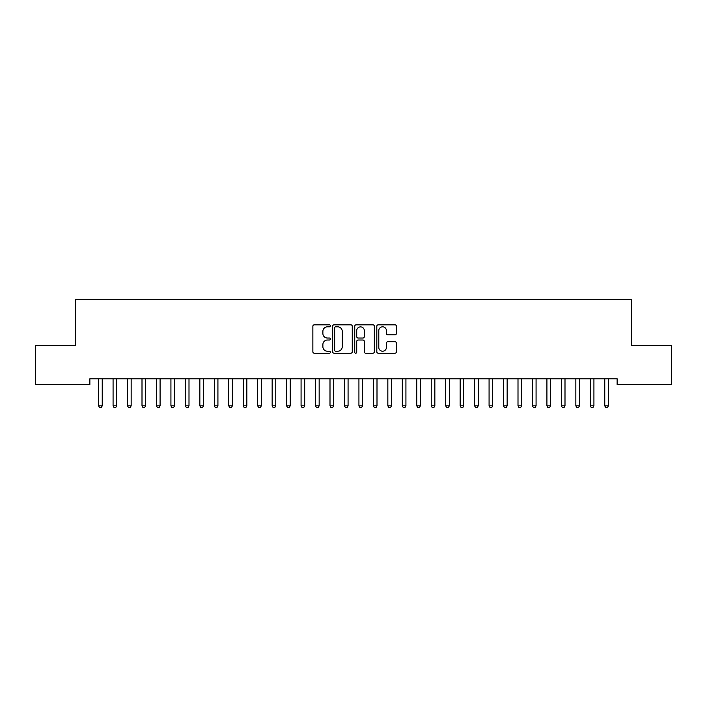 <?xml version="1.0" encoding="UTF-8"?>
<svg xmlns="http://www.w3.org/2000/svg" width="707" height="707" viewBox="0 0 707 707"><rect width="100%" height="100%" fill="white"/><g stroke="black" fill="none" stroke-linecap="round" stroke-linejoin="round"><path stroke-width="1.06" d="M330.363 325.821A0.99 0.99 0 0 0 329.365 324.831L314.288 324.831A1.423 1.423 0 0 0 312.865 326.245L312.865 351.803A1.423 1.423 0 0 0 314.288 353.217L329.365 353.217A0.99 0.99 0 0 0 330.363 352.227A0.99 0.99 0 0 0 329.365 351.229L327.421 351.229A4.542 4.542 0 0 1 322.878 346.686L322.878 344.556A4.542 4.542 0 0 1 327.421 340.014L329.365 340.014A0.99 0.99 0 0 0 330.363 339.024A0.99 0.99 0 0 0 329.365 338.034L327.421 338.034A4.542 4.542 0 0 1 322.878 333.492L322.878 331.362A4.542 4.542 0 0 1 327.421 326.82L329.365 326.82A0.99 0.99 0 0 0 330.363 325.821M394.983 334.835A1.423 1.423 0 0 0 396.406 333.421L396.406 326.245A1.423 1.423 0 0 0 394.983 324.831L378.236 324.831A1.423 1.423 0 0 0 376.813 326.245L376.813 351.803A1.423 1.423 0 0 0 378.236 353.217L394.983 353.217A1.423 1.423 0 0 0 396.406 351.803L396.406 343.142A1.423 1.423 0 0 0 394.983 341.72L387.816 341.72A1.423 1.423 0 0 0 386.393 343.142L386.393 347.437A3.8 3.8 0 0 1 382.602 351.229A3.8 3.8 0 0 1 378.802 347.437L378.802 330.611A3.8 3.8 0 0 1 382.602 326.82A3.8 3.8 0 0 1 386.393 330.611L386.393 333.421A1.423 1.423 0 0 0 387.816 334.835L394.983 334.835M617.131 378.793L89.869 378.793L89.869 384.581L35.35 384.581L35.35 345.529L75.41 345.529L75.41 299.255L631.59 299.255L631.59 345.529L671.65 345.529L671.65 384.581L617.131 384.581L617.131 378.793M352.254 326.245A1.423 1.423 0 0 0 350.84 324.831L334.093 324.831A1.423 1.423 0 0 0 332.67 326.245L332.67 351.803A1.423 1.423 0 0 0 334.093 353.217L350.84 353.217A1.423 1.423 0 0 0 352.254 351.803L352.254 326.245M356.16 324.831L372.907 324.831A1.423 1.423 0 0 1 374.33 326.245L374.33 351.803A1.423 1.423 0 0 1 372.907 353.217L365.74 353.217A1.423 1.423 0 0 1 364.326 351.803L364.326 341.437A1.423 1.423 0 0 0 362.903 340.014L358.149 340.014A1.423 1.423 0 0 0 356.726 341.437L356.726 352.227A0.99 0.99 0 0 1 355.736 353.217A0.99 0.99 0 0 1 354.746 352.227L354.746 326.245A1.423 1.423 0 0 1 356.16 324.831M335.648 326.82A0.99 0.99 0 0 0 334.658 327.809L334.658 350.239A0.99 0.99 0 0 0 335.648 351.229L337.707 351.229A4.542 4.542 0 0 0 342.25 346.686L342.25 331.362A4.542 4.542 0 0 0 337.707 326.82L335.648 326.82M364.326 330.682A3.8 3.8 0 0 0 360.526 326.89A3.8 3.8 0 0 0 356.726 330.682L356.726 336.612A1.423 1.423 0 0 0 358.149 338.034L362.903 338.034A1.423 1.423 0 0 0 364.326 336.612L364.326 330.682M98.512 379.005A1.449 1.449 -179.5 0 1 98.618 379.544A1.449 1.449 179.5 0 0 98.512 379.005L98.432 378.793M102.427 378.793L102.338 379.005A1.449 1.449 179.5 0 0 102.232 379.544L102.232 405.862L98.618 405.862L98.618 379.544M102.232 405.862L101.145 407.745L99.705 407.745L98.618 405.862M112.979 379.005A1.449 1.449 -179.5 0 1 113.076 379.544A1.449 1.449 179.5 0 0 112.979 379.005L112.89 378.793M127.437 379.005A1.449 1.449 -179.5 0 1 127.543 379.544A1.449 1.449 179.5 0 0 127.437 379.005L127.348 378.793M116.885 378.793L116.796 379.005A1.449 1.449 179.5 0 0 116.699 379.544L116.699 405.862L113.076 405.862L113.076 379.544M116.699 405.862L115.612 407.745L114.163 407.745L113.076 405.862M131.343 378.793L131.263 379.005A1.449 1.449 179.5 0 0 131.157 379.544L131.157 405.862L127.543 405.862L127.543 379.544M131.157 405.862L130.07 407.745L128.63 407.745L127.543 405.862M141.895 379.005A1.449 1.449 -179.5 0 1 142.001 379.544A1.449 1.449 179.5 0 0 141.895 379.005L141.815 378.793M156.362 379.005A1.449 1.449 -179.5 0 1 156.468 379.544A1.449 1.449 179.5 0 0 156.362 379.005L156.274 378.793M145.81 378.793L145.722 379.005A1.449 1.449 179.5 0 0 145.615 379.544L145.615 405.862L142.001 405.862L142.001 379.544M145.615 405.862L144.537 407.745L143.088 407.745L142.001 405.862M160.268 378.793L160.18 379.005A1.449 1.449 179.5 0 0 160.082 379.544L160.082 405.862L156.468 405.862L156.468 379.544M160.082 405.862L158.995 407.745L157.546 407.745L156.468 405.862M170.82 379.005A1.449 1.449 -179.5 0 1 170.926 379.544A1.449 1.449 179.5 0 0 170.82 379.005L170.732 378.793M174.726 378.793L174.647 379.005A1.449 1.449 179.5 0 0 174.541 379.544L174.541 405.862L170.926 405.862L170.926 379.544M174.541 405.862L173.454 407.745L172.013 407.745L170.926 405.862M185.278 379.005A1.449 1.449 -179.5 0 1 185.384 379.544A1.449 1.449 179.5 0 0 185.278 379.005L185.199 378.793M189.193 378.793L189.105 379.005A1.449 1.449 179.5 0 0 188.999 379.544L188.999 405.862L185.384 405.862L185.384 379.544M188.999 405.862L187.921 407.745L186.471 407.745L185.384 405.862M199.745 379.005A1.449 1.449 -179.5 0 1 199.851 379.544A1.449 1.449 179.5 0 0 199.745 379.005L199.657 378.793M214.203 379.005A1.449 1.449 -179.5 0 1 214.309 379.544A1.449 1.449 179.5 0 0 214.203 379.005L214.124 378.793M228.67 379.005A1.449 1.449 -179.5 0 1 228.768 379.544A1.449 1.449 179.5 0 0 228.67 379.005L228.582 378.793M243.128 379.005A1.449 1.449 -179.5 0 1 243.235 379.544A1.449 1.449 179.5 0 0 243.128 379.005L243.04 378.793M257.587 379.005A1.449 1.449 -179.5 0 1 257.693 379.544A1.449 1.449 179.5 0 0 257.587 379.005L257.507 378.793M272.054 379.005A1.449 1.449 -179.5 0 1 272.151 379.544A1.449 1.449 179.5 0 0 272.054 379.005L271.965 378.793M286.512 379.005A1.449 1.449 -179.5 0 1 286.618 379.544A1.449 1.449 179.5 0 0 286.512 379.005L286.423 378.793M300.97 379.005A1.449 1.449 -179.5 0 1 301.076 379.544A1.449 1.449 179.5 0 0 300.97 379.005L300.89 378.793M315.437 379.005A1.449 1.449 -179.5 0 1 315.543 379.544A1.449 1.449 179.5 0 0 315.437 379.005L315.349 378.793M203.651 378.793L203.572 379.005A1.449 1.449 179.5 0 0 203.466 379.544L203.466 405.862L199.851 405.862L199.851 379.544M203.466 405.862L202.379 407.745L200.929 407.745L199.851 405.862M218.118 378.793L218.03 379.005A1.449 1.449 179.5 0 0 217.924 379.544L217.924 405.862L214.309 405.862L214.309 379.544M217.924 405.862L216.837 407.745L215.396 407.745L214.309 405.862M232.576 378.793L232.488 379.005A1.449 1.449 179.5 0 0 232.382 379.544L232.382 405.862L228.768 405.862L228.768 379.544M232.382 405.862L231.304 407.745L229.855 407.745L228.768 405.862M247.035 378.793L246.955 379.005A1.449 1.449 179.5 0 0 246.849 379.544L246.849 405.862L243.235 405.862L243.235 379.544M246.849 405.862L245.762 407.745L244.313 407.745L243.235 405.862M261.502 378.793L261.413 379.005A1.449 1.449 179.5 0 0 261.307 379.544L261.307 405.862L257.693 405.862L257.693 379.544M261.307 405.862L260.22 407.745L258.78 407.745L257.693 405.862M275.96 378.793L275.871 379.005A1.449 1.449 179.5 0 0 275.774 379.544L275.774 405.862L272.151 405.862L272.151 379.544M275.774 405.862L274.687 407.745L273.238 407.745L272.151 405.862M290.418 378.793L290.338 379.005A1.449 1.449 179.5 0 0 290.232 379.544L290.232 405.862L286.618 405.862L286.618 379.544M290.232 405.862L289.145 407.745L287.705 407.745L286.618 405.862M304.885 378.793L304.797 379.005A1.449 1.449 179.5 0 0 304.69 379.544L304.69 405.862L301.076 405.862L301.076 379.544M304.69 405.862L303.612 407.745L302.163 407.745L301.076 405.862M319.343 378.793L319.255 379.005A1.449 1.449 179.5 0 0 319.157 379.544L319.157 405.862L315.543 405.862L315.543 379.544M319.157 405.862L318.07 407.745L316.621 407.745L315.543 405.862M329.895 379.005A1.449 1.449 -179.5 0 1 330.001 379.544A1.449 1.449 179.5 0 0 329.895 379.005L329.807 378.793M333.801 378.793L333.722 379.005A1.449 1.449 179.5 0 0 333.616 379.544L333.616 405.862L330.001 405.862L330.001 379.544M333.616 405.862L332.529 407.745L331.088 407.745L330.001 405.862M344.353 379.005A1.449 1.449 -179.5 0 1 344.459 379.544A1.449 1.449 179.5 0 0 344.353 379.005L344.274 378.793M348.268 378.793L348.18 379.005A1.449 1.449 179.5 0 0 348.074 379.544L348.074 405.862L344.459 405.862L344.459 379.544M348.074 405.862L346.996 407.745L345.546 407.745L344.459 405.862M358.82 379.005A1.449 1.449 -179.5 0 1 358.926 379.544A1.449 1.449 179.5 0 0 358.82 379.005L358.732 378.793M362.726 378.793L362.647 379.005A1.449 1.449 179.5 0 0 362.541 379.544L362.541 405.862L358.926 405.862L358.926 379.544M362.541 405.862L361.454 407.745L360.004 407.745L358.926 405.862M373.278 379.005A1.449 1.449 -179.5 0 1 373.384 379.544A1.449 1.449 179.5 0 0 373.278 379.005L373.199 378.793M377.193 378.793L377.105 379.005A1.449 1.449 179.5 0 0 376.999 379.544L376.999 405.862L373.384 405.862L373.384 379.544M376.999 405.862L375.912 407.745L374.471 407.745L373.384 405.862M387.745 379.005A1.449 1.449 -179.5 0 1 387.843 379.544A1.449 1.449 179.5 0 0 387.745 379.005L387.657 378.793M391.651 378.793L391.563 379.005A1.449 1.449 179.5 0 0 391.457 379.544L391.457 405.862L387.843 405.862L387.843 379.544M391.457 405.862L390.379 407.745L388.93 407.745L387.843 405.862M402.203 379.005A1.449 1.449 -179.5 0 1 402.31 379.544A1.449 1.449 179.5 0 0 402.203 379.005L402.115 378.793M406.11 378.793L406.03 379.005A1.449 1.449 179.5 0 0 405.924 379.544L405.924 405.862L402.31 405.862L402.31 379.544M405.924 405.862L404.837 407.745L403.388 407.745L402.31 405.862M416.662 379.005A1.449 1.449 -179.5 0 1 416.768 379.544A1.449 1.449 179.5 0 0 416.662 379.005L416.582 378.793M420.577 378.793L420.488 379.005A1.449 1.449 179.5 0 0 420.382 379.544L420.382 405.862L416.768 405.862L416.768 379.544M420.382 405.862L419.295 407.745L417.855 407.745L416.768 405.862M431.129 379.005A1.449 1.449 -179.5 0 1 431.226 379.544A1.449 1.449 179.5 0 0 431.129 379.005L431.04 378.793M435.035 378.793L434.946 379.005A1.449 1.449 179.5 0 0 434.849 379.544L434.849 405.862L431.226 405.862L431.226 379.544M434.849 405.862L433.762 407.745L432.313 407.745L431.226 405.862M445.587 379.005A1.449 1.449 -179.5 0 1 445.693 379.544A1.449 1.449 179.5 0 0 445.587 379.005L445.498 378.793M449.493 378.793L449.413 379.005A1.449 1.449 179.5 0 0 449.307 379.544L449.307 405.862L445.693 405.862L445.693 379.544M449.307 405.862L448.22 407.745L446.78 407.745L445.693 405.862M460.045 379.005A1.449 1.449 -179.5 0 1 460.151 379.544A1.449 1.449 179.5 0 0 460.045 379.005L459.965 378.793M463.96 378.793L463.872 379.005A1.449 1.449 179.5 0 0 463.765 379.544L463.765 405.862L460.151 405.862L460.151 379.544M463.765 405.862L462.687 407.745L461.238 407.745L460.151 405.862M474.512 379.005A1.449 1.449 -179.5 0 1 474.618 379.544A1.449 1.449 179.5 0 0 474.512 379.005L474.424 378.793M478.418 378.793L478.33 379.005A1.449 1.449 179.5 0 0 478.232 379.544L478.232 405.862L474.618 405.862L474.618 379.544M478.232 405.862L477.145 407.745L475.696 407.745L474.618 405.862M488.97 379.005A1.449 1.449 -179.5 0 1 489.076 379.544A1.449 1.449 179.5 0 0 488.97 379.005L488.882 378.793M492.876 378.793L492.797 379.005A1.449 1.449 179.5 0 0 492.691 379.544L492.691 405.862L489.076 405.862L489.076 379.544M492.691 405.862L491.604 407.745L490.163 407.745L489.076 405.862M503.428 379.005A1.449 1.449 -179.5 0 1 503.534 379.544A1.449 1.449 179.5 0 0 503.428 379.005L503.349 378.793M507.343 378.793L507.255 379.005A1.449 1.449 179.5 0 0 507.149 379.544L507.149 405.862L503.534 405.862L503.534 379.544M507.149 405.862L506.071 407.745L504.621 407.745L503.534 405.862M517.895 379.005A1.449 1.449 -179.5 0 1 518.001 379.544A1.449 1.449 179.5 0 0 517.895 379.005L517.807 378.793M521.801 378.793L521.722 379.005A1.449 1.449 179.5 0 0 521.616 379.544L521.616 405.862L518.001 405.862L518.001 379.544M521.616 405.862L520.529 407.745L519.079 407.745L518.001 405.862M532.353 379.005A1.449 1.449 -179.5 0 1 532.459 379.544A1.449 1.449 179.5 0 0 532.353 379.005L532.274 378.793M536.268 378.793L536.18 379.005A1.449 1.449 179.5 0 0 536.074 379.544L536.074 405.862L532.459 405.862L532.459 379.544M536.074 405.862L534.987 407.745L533.546 407.745L532.459 405.862M546.82 379.005A1.449 1.449 -179.5 0 1 546.918 379.544A1.449 1.449 179.5 0 0 546.82 379.005L546.732 378.793M550.726 378.793L550.638 379.005A1.449 1.449 179.5 0 0 550.532 379.544L550.532 405.862L546.918 405.862L546.918 379.544M550.532 405.862L549.454 407.745L548.005 407.745L546.918 405.862M561.278 379.005A1.449 1.449 -179.5 0 1 561.385 379.544A1.449 1.449 179.5 0 0 561.278 379.005L561.19 378.793M565.185 378.793L565.105 379.005A1.449 1.449 179.5 0 0 564.999 379.544L564.999 405.862L561.385 405.862L561.385 379.544M564.999 405.862L563.912 407.745L562.463 407.745L561.385 405.862M575.737 379.005A1.449 1.449 -179.5 0 1 575.843 379.544A1.449 1.449 179.5 0 0 575.737 379.005L575.657 378.793M579.652 378.793L579.563 379.005A1.449 1.449 179.5 0 0 579.457 379.544L579.457 405.862L575.843 405.862L575.843 379.544M579.457 405.862L578.37 407.745L576.93 407.745L575.843 405.862M590.204 379.005A1.449 1.449 -179.5 0 1 590.301 379.544A1.449 1.449 179.5 0 0 590.204 379.005L590.115 378.793M594.11 378.793L594.021 379.005A1.449 1.449 179.5 0 0 593.924 379.544L593.924 405.862L590.301 405.862L590.301 379.544M593.924 405.862L592.837 407.745L591.388 407.745L590.301 405.862M604.662 379.005A1.449 1.449 -179.5 0 1 604.768 379.544A1.449 1.449 179.5 0 0 604.662 379.005L604.573 378.793M608.568 378.793L608.488 379.005A1.449 1.449 179.5 0 0 608.382 379.544L608.382 405.862L604.768 405.862L604.768 379.544M608.382 405.862L607.295 407.745L605.855 407.745L604.768 405.862"/></g></svg>
